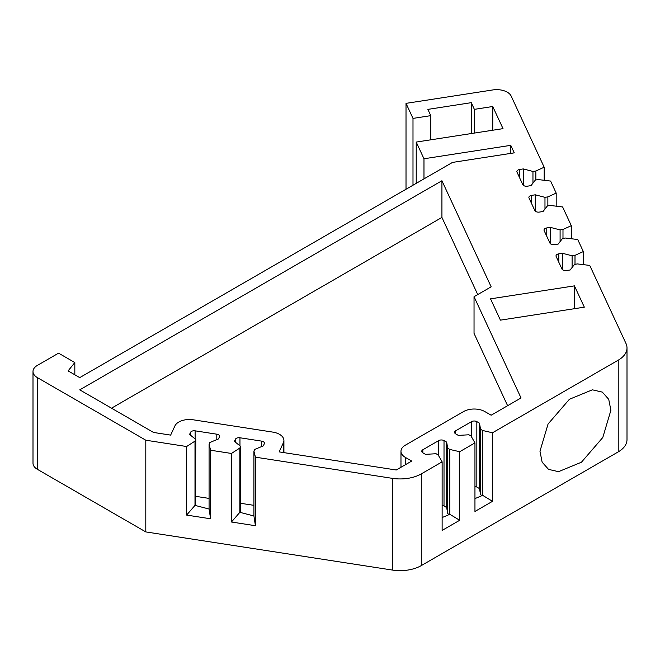<?xml version="1.0" encoding="UTF-8"?>
<svg xmlns="http://www.w3.org/2000/svg" width="660" height="660" viewBox="0 0 660 660"><rect width="100%" height="100%" fill="white"/><g stroke="black" fill="none" stroke-linecap="round" stroke-linejoin="round"><path stroke-width="0.99" d="M406.015 189.247L406.015 103.364L492.805 89.941A14.974 8.646 180 0 1 511.145 96.055L544.178 167.219L535.854 170.998L532.958 171.451L523.264 168.919L519.643 169.48A3.745 2.161 0 0 0 516.871 171.567A3.745 2.161 0 0 0 516.994 172.128L522.811 184.651A3.745 2.161 0 0 0 527.398 186.186L531.011 185.625L535.392 180.023L538.279 179.578L550.597 181.063L556.19 193.108L547.866 196.886L544.979 197.34L535.277 194.807L531.663 195.368A3.745 2.161 0 0 0 528.883 197.456A3.745 2.161 0 0 0 529.015 198.017L534.823 210.548A3.745 2.161 0 0 0 539.41 212.075L543.031 211.513L547.404 205.912L550.3 205.466L562.617 206.951L571.304 225.679L562.988 229.457L560.092 229.911L550.39 227.378L546.777 227.939A3.745 2.161 0 0 0 544.005 230.026A3.745 2.161 0 0 0 544.129 230.587L549.945 243.111A3.745 2.161 0 0 0 554.524 244.645L558.145 244.084L562.518 238.483L565.414 238.037L577.731 239.522L583.324 251.567L575 255.354L572.105 255.799L562.411 253.267L558.789 253.828A3.745 2.161 0 0 0 556.017 255.915A3.745 2.161 0 0 0 556.141 256.476L561.957 269.008A3.745 2.161 0 0 0 566.544 270.534L570.158 269.973L574.538 264.371L577.434 263.926L589.743 265.411L625.977 343.48A29.947 17.292 180 0 1 627 347.952L627 439.659A29.947 17.292 180 0 1 618.23 451.885L421.294 565.587A29.947 17.292 180 0 1 392.37 570.058L145.802 531.919L37.389 469.326A14.974 8.646 180 0 1 33 463.213L33 371.506A14.974 8.646 180 0 1 37.389 365.392L58.567 353.158L74.828 362.554L68.096 370.895L79.744 377.619L452.488 162.418L514.255 152.856L510.766 145.34L510.766 153.4M492.748 130.226L492.748 106.507L503.019 128.642L416.221 142.065L423.976 158.771L510.766 145.34M416.221 183.348L416.221 142.065M492.748 106.507L474.375 109.354L474.375 133.072M474.375 109.354L471.273 102.671L427.878 109.387L430.782 115.648L430.782 139.813M406.015 103.364L412.995 118.396L430.782 115.648M627 347.952A29.947 17.292 180 0 1 618.23 360.178L492.5 432.77L482.666 430.502L480.546 429.281L479.49 423.167L476.842 421.633A3.745 2.161 0 0 0 471.545 421.633L455.664 430.807A3.745 2.161 0 0 0 454.567 432.333A3.745 2.161 0 0 0 455.664 433.859L458.312 435.394L468.897 434.783L471.017 436.004L474.952 442.901L474.952 511.459L492.5 501.319L482.666 495.346L474.952 498.613M422.837 449.757L422.837 452.818A3.745 2.161 0 0 1 421.74 451.283A3.745 2.161 0 0 1 422.837 449.757L438.718 440.591A3.745 2.161 0 0 1 444.015 440.591L446.663 442.117L447.719 448.231L449.839 449.452L459.673 451.72L474.952 442.901M422.837 452.818L425.486 454.344L436.07 453.733L438.19 454.954L442.126 461.852L442.126 530.409L459.673 520.278L449.839 514.297L442.126 517.564M421.294 565.587L421.294 473.88L442.126 461.852M421.294 473.88A29.947 17.292 180 0 1 392.37 478.351L255.428 457.174L253.918 451.118L254.694 449.443L263.332 445.863L264.305 443.776A3.745 2.161 0 0 0 264.429 443.215A3.745 2.161 0 0 0 261.657 441.127L239.959 437.77A3.745 2.161 0 0 0 235.373 439.296L234.407 441.383L240.62 446.374L239.844 448.041L231.454 453.461L231.454 522.01L255.428 525.723L253.918 515.963L239.844 512.325L231.454 522.01M37.389 469.326L37.389 377.619L145.802 440.212L186.615 446.523L194.997 441.111L195.773 439.436L189.56 434.445L190.534 432.358A3.745 2.161 0 0 1 195.112 430.832L216.818 434.189A3.745 2.161 0 0 1 219.59 436.276A3.745 2.161 0 0 1 219.458 436.837L218.493 438.925L209.855 442.513L209.08 444.18L210.589 450.236L231.454 453.461M37.389 377.619A14.974 8.646 180 0 1 33 371.506M574.439 285.871L490.537 298.848L500.42 320.149L584.323 307.164L574.439 285.871L574.439 308.698M400.975 467.272L400.975 451.283A14.974 8.646 0 0 1 405.364 445.17L463.609 411.551A14.974 8.646 0 0 1 484.786 411.551L491.139 415.214L521.029 397.955L474.037 296.703L491.156 286.82L441.928 180.741L79.744 389.846L153.557 432.457L170.651 435.105L174.916 425.914A14.974 8.646 0 0 1 193.256 419.801L272.819 432.11A14.974 8.646 0 0 1 283.915 440.459A14.974 8.646 0 0 1 283.404 442.703L279.147 451.885L396.248 470.002L411.716 461.068L405.364 457.396L405.364 464.739M400.975 451.283A14.974 8.646 0 0 0 405.364 457.396M539.971 451.217L548.064 424.009L569.407 399.275L592.35 389.821L602.324 392.106L608.735 399.333L610.888 410.272L602.803 437.481L581.452 462.214L558.517 471.669L548.542 469.376L542.132 462.157L539.971 451.217M459.673 451.72L459.673 520.278M492.5 432.77L492.5 501.319M449.27 514.544L447.719 513.645L446.663 507.532L444.015 506.005A3.745 2.161 0 0 0 442.126 505.42M446.663 442.117L446.663 507.532M447.719 448.231L447.719 513.645M449.839 449.452L449.839 514.297M482.097 495.586L480.546 494.695L479.49 488.582L476.842 487.055A3.745 2.161 0 0 0 474.952 486.461M479.49 423.167L479.49 488.582M480.546 429.281L480.546 494.695M482.666 430.502L482.666 495.346M583.324 251.567L583.324 264.635M571.304 225.679L571.304 238.747M556.19 193.108L556.19 206.176M544.178 167.219L544.178 180.287M562.411 253.267L562.411 269.602M572.105 255.799L572.105 267.481M575 255.354L575 264.305M550.39 227.378L550.39 243.705M560.092 229.911L560.092 241.593M562.988 229.457L562.988 238.409M535.277 194.807L535.277 211.134M544.979 197.34L544.979 209.022M547.866 196.886L547.866 205.837M523.264 168.919L523.264 185.245M532.958 171.451L532.958 183.133M535.854 170.998L535.854 179.949M412.995 185.221L412.995 118.396M471.273 102.671L471.273 133.551M423.976 178.876L423.976 158.771M210.589 450.236L210.589 518.785L186.615 515.081L186.615 446.523M255.428 457.174L255.428 525.723M145.802 531.919L145.802 440.212M210.589 518.785L209.08 509.025L194.997 505.387L186.615 515.081M195.773 439.436L195.467 505.51M194.997 441.111L194.997 505.387M209.08 498.407L195.773 496.353M209.08 444.18L209.08 509.025M239.844 448.041L239.844 512.325M240.62 446.374L240.314 512.44M253.918 505.345L240.62 503.291M253.918 451.118L253.918 515.963M74.828 374.781L74.828 362.554M507.606 405.71L474.037 333.382L474.037 296.703M441.928 180.741L441.928 217.421L111.515 408.185M477.733 294.566L441.928 217.421M618.23 451.885L618.23 360.178M438.718 440.591L438.718 455.887M444.015 440.591L444.015 506.005M455.664 430.807L455.664 433.859M471.545 421.633L471.545 436.928M476.842 421.633L476.842 487.055M558.789 253.828L558.789 262.185M546.777 227.939L546.777 236.288M531.663 195.368L531.663 203.717M519.643 169.48L519.643 177.829M392.37 570.058L392.37 478.351M190.534 432.358L190.534 435.229M195.112 430.832L195.112 438.908M216.818 434.189L216.818 439.618M235.373 439.296L235.373 442.167M239.959 437.77L239.959 445.846M261.657 441.127L261.657 446.556M283.404 442.703L283.404 452.545M283.915 452.628L283.915 440.459"/></g></svg>
